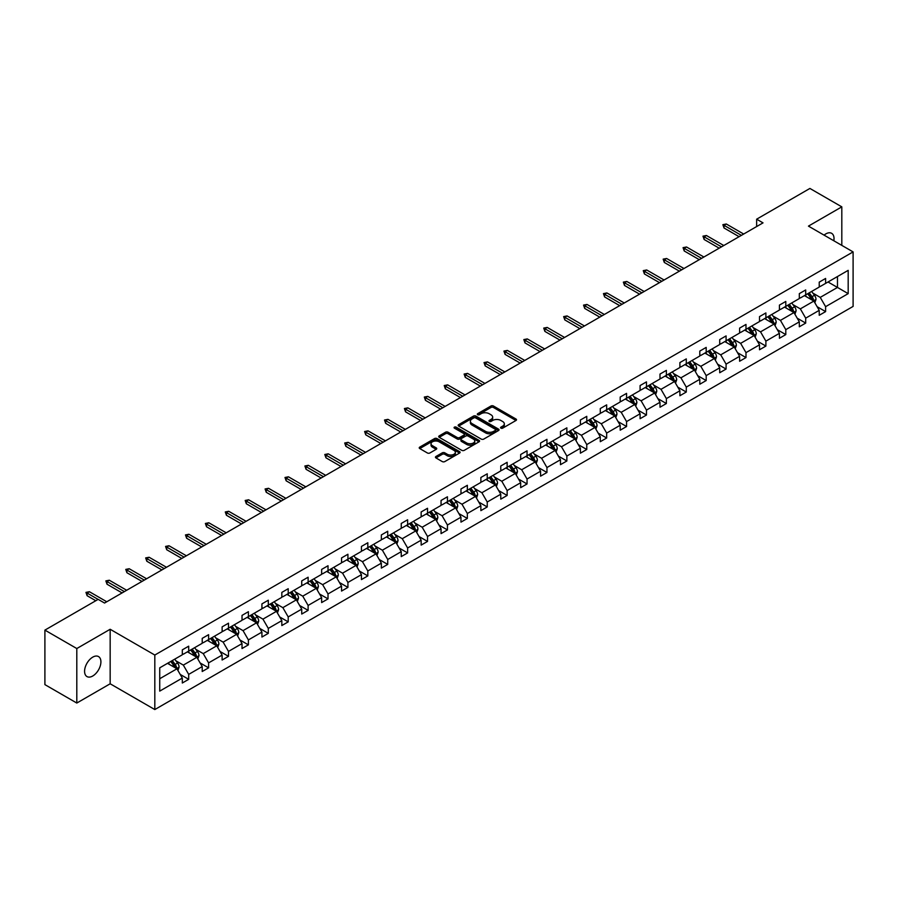 <?xml version="1.0" encoding="UTF-8"?>
<svg xmlns="http://www.w3.org/2000/svg" width="898" height="898" viewBox="0 0 898 898"><rect width="100%" height="100%" fill="white"/><g stroke="black" fill="none" stroke-linecap="round" stroke-linejoin="round"><path stroke-width="1.35" d="M500.927 428.155A1.235 0.718 0 0 0 502.689 428.155L515.991 420.477A1.774 1.021 0 0 0 516.507 419.748A1.774 1.021 0 0 0 515.991 419.029L493.451 406.008A1.774 1.021 0 0 0 490.948 406.008L477.635 413.697A1.235 0.718 0 0 0 479.386 414.708L481.115 413.709A5.669 3.278 0 0 1 489.129 413.709L491.004 414.797A5.669 3.278 0 0 1 492.665 417.11A5.669 3.278 0 0 1 491.004 419.422L489.287 420.421A1.235 0.718 0 0 0 491.038 421.431L492.755 420.432A5.669 3.278 0 0 1 500.781 420.432L502.656 421.521A5.669 3.278 0 0 1 504.317 423.834A5.669 3.278 0 0 1 502.656 426.146L500.927 427.145A1.235 0.718 0 0 0 500.927 428.155L500.927 427.145M92.741 676.003A11.551 6.668 120 0 0 100.284 665.833A11.551 6.668 120 0 0 98.522 656.573A11.551 6.668 120 0 0 92.741 657.145A11.551 6.668 120 0 0 85.198 667.326A11.551 6.668 120 0 0 86.971 676.576A11.551 6.668 120 0 0 92.741 676.003M833.827 240.776A11.551 6.668 120 0 0 831.638 233.323A11.551 6.668 120 0 0 825.857 233.884A11.551 6.668 120 0 0 824.083 235.141M435.968 456.476A1.774 1.021 0 0 0 435.451 457.205A1.774 1.021 0 0 0 435.968 457.924L442.287 461.583A1.774 1.021 0 0 0 444.791 461.583L459.574 453.052A1.774 1.021 0 0 0 460.09 452.323A1.774 1.021 0 0 0 459.574 451.604L437.034 438.583A1.774 1.021 0 0 0 434.531 438.583L419.748 447.114A1.774 1.021 0 0 0 419.231 447.844A1.774 1.021 0 0 0 419.748 448.562L427.392 452.974A1.774 1.021 0 0 0 429.895 452.974L436.215 449.326A1.774 1.021 0 0 0 436.731 448.596A1.774 1.021 0 0 0 436.215 447.877L432.432 445.689A4.737 2.739 0 0 1 431.04 443.758A4.737 2.739 0 0 1 433.97 441.232A4.737 2.739 0 0 1 439.133 441.827L453.973 450.392A4.737 2.739 0 0 1 455.353 452.323A4.737 2.739 0 0 1 452.435 454.848A4.737 2.739 0 0 1 447.271 454.253L444.791 452.828A1.774 1.021 0 0 0 442.287 452.828L435.968 456.476L435.968 457.924L442.287 454.298L442.287 452.828M110.162 629.274L76.801 648.536L44.9 630.115L44.9 684.624L76.801 703.044L110.162 683.782L154.815 709.555L154.815 655.046L110.162 629.274L110.162 683.782M841.808 245.379L841.808 206.854L808.447 226.116L853.1 251.9L154.815 655.046M841.808 206.854L809.906 188.445L756.644 219.191L756.644 226.554M44.9 630.115L98.163 599.359L104.55 603.041L763.019 222.872L756.644 219.191M481.238 439.088A1.774 1.021 0 0 0 483.741 439.088L498.525 430.557A1.774 1.021 0 0 0 499.041 429.839A1.774 1.021 0 0 0 498.525 429.109L475.974 416.1A1.774 1.021 0 0 0 473.471 416.1L458.698 424.631A1.774 1.021 0 0 0 458.182 425.36A1.774 1.021 0 0 0 458.698 426.079L481.238 439.088M454.871 428.425A1.235 0.718 0 0 1 456.128 428.604L479.027 441.816L464.266 450.336A1.774 1.021 0 0 1 461.763 450.336L439.223 437.326L445.543 433.7L445.543 432.219L439.223 435.878A1.774 1.021 0 0 0 438.707 436.596A1.774 1.021 0 0 0 439.223 437.326L439.223 435.878M445.543 433.7A1.774 1.021 0 0 1 448.046 433.7L448.046 432.219A1.774 1.021 0 0 0 445.543 432.219M448.046 432.219L457.194 437.506A1.774 1.021 0 0 0 459.697 437.506L463.896 435.081A1.774 1.021 0 0 0 464.412 434.351A1.774 1.021 0 0 0 463.896 433.633L454.377 428.133A1.235 0.718 0 0 1 456.128 427.122L479.049 440.357A1.774 1.021 0 0 1 479.566 441.075A1.774 1.021 0 0 1 479.049 441.805L479.049 440.357M76.801 648.536L76.801 703.044M159.732 667.831L182.316 654.788L182.316 649.86L188.692 646.178L188.692 651.106L202.218 643.305L202.218 638.366L208.594 634.684L208.594 639.623L222.12 631.81L222.12 626.871L228.496 623.19L228.496 628.129L242.022 620.316L242.022 615.388L248.398 611.695L248.398 616.634L261.924 608.833L261.924 603.894L268.3 600.212L268.3 605.14L281.826 597.338L281.826 592.399L288.213 588.718L288.213 593.657L301.728 585.844L301.728 580.905L308.115 577.223L308.115 582.162L321.641 574.35L321.641 569.422L328.017 565.74L328.017 570.668L341.543 562.866L341.543 557.927L347.919 554.246L347.919 559.185L361.445 551.372L361.445 546.433L367.821 542.751L367.821 547.69L381.347 539.878L381.347 534.95L387.723 531.257L387.723 536.196L401.249 528.383L401.249 523.455L407.625 519.774L407.625 524.701L421.151 516.9L421.151 511.961L427.538 508.279L427.538 513.218L441.053 505.406L441.053 500.467L447.44 496.785L447.44 501.724L460.966 493.911L460.966 488.983L467.342 485.302L467.342 490.229L480.868 482.428L480.868 477.489L487.244 473.807L487.244 478.746L500.77 470.934L500.77 465.995L507.146 462.313L507.146 467.252L520.672 459.439L520.672 454.511L527.047 450.818L527.047 455.757L540.574 447.945L540.574 443.017L546.949 439.335L546.949 444.263L560.475 436.462L560.475 431.523L566.863 427.841L566.863 432.78L580.377 424.967L580.377 420.028L586.764 416.346L586.764 421.285L600.291 413.473L600.291 408.545L606.666 404.863L606.666 409.791L620.192 401.99L620.192 397.051L626.568 393.369L626.568 398.297L640.094 390.495L640.094 385.556L646.47 381.875L646.47 386.814L659.996 379.001L659.996 374.062L666.372 370.38L666.372 375.319L679.898 367.507L679.898 362.579L686.285 358.897L686.285 363.825L699.8 356.023L699.8 351.084L706.187 347.403L706.187 352.342L719.713 344.529L719.713 339.59L726.089 335.908L726.089 340.847L739.615 333.035L739.615 328.107L745.991 324.425L745.991 329.353L759.517 321.551L759.517 316.612L765.893 312.931L765.893 317.858L779.419 310.057L779.419 305.118L785.795 301.436L785.795 306.375L799.321 298.563L799.321 293.624L805.697 289.942L805.697 294.881L819.223 287.068L819.223 282.14L825.61 278.459L825.61 283.386L848.183 270.354L848.183 293.635L825.61 306.667L825.61 311.606L819.223 315.288L819.223 310.349L805.697 318.161L805.697 323.089L799.321 326.782L799.321 321.843L785.795 329.645L785.795 334.584L779.419 338.265L779.419 333.338L765.893 341.139L765.893 346.078L759.517 349.76L759.517 344.821L745.991 352.633L745.991 357.572L739.615 361.254L739.615 356.315L726.089 364.128L726.089 369.056L719.713 372.737L719.713 367.81L706.187 375.611L706.187 380.55L699.8 384.232L699.8 379.293L686.285 387.105L686.285 392.044L679.898 395.726L679.898 390.787L666.372 398.6L666.372 403.528L659.996 407.221L659.996 402.282L646.47 410.083L646.47 415.022L640.094 418.704L640.094 413.776L626.568 421.577L626.568 426.516L620.192 430.198L620.192 425.259L606.666 433.072L606.666 438.011L600.291 441.693L600.291 436.754L586.764 444.566L586.764 449.494L580.377 453.176L580.377 448.248L566.863 456.049L566.863 460.988L560.475 464.67L560.475 459.731L546.949 467.544L546.949 472.483L540.574 476.165L540.574 471.226L527.047 479.038L527.047 483.966L520.672 487.659L520.672 482.72L507.146 490.533L507.146 495.46L500.77 499.142L500.77 494.214L487.244 502.016L487.244 506.955L480.868 510.636L480.868 505.697L467.342 513.51L467.342 518.449L460.966 522.131L460.966 517.192L447.44 525.004L447.44 529.932L441.053 533.614L441.053 528.686L427.538 536.488L427.538 541.427L421.151 545.108L421.151 540.169L407.625 547.982L407.625 552.921L401.249 556.603L401.249 551.664L387.723 559.476L387.723 564.404L381.347 568.097L381.347 563.158L367.821 570.971L367.821 575.899L361.445 579.58L361.445 574.653L347.919 582.454L347.919 587.393L341.543 591.075L341.543 586.136L328.017 593.948L328.017 598.887L321.641 602.569L321.641 597.63L308.115 605.443L308.115 610.371L301.728 614.052L301.728 609.125L288.213 616.926L288.213 621.865L281.826 625.547L281.826 620.619L268.3 628.42L268.3 633.359L261.924 637.041L261.924 632.102L248.398 639.915L248.398 644.854L242.022 648.536L242.022 643.597L228.496 651.409L228.496 656.337L222.12 660.019L222.12 655.091L208.594 662.892L208.594 667.831L202.218 671.513L202.218 666.574L188.692 674.387L188.692 679.326L182.316 683.008L182.316 678.069L159.732 691.112L159.732 667.831M154.815 709.555L853.1 306.409L853.1 251.9M187.413 651.847L196.853 657.302L183.327 665.104L175.952 660.838M183.327 665.104L188.692 674.387M196.853 657.302L202.218 666.574M182.316 653.609L183.327 654.204L188.692 651.106M207.315 640.353L216.755 645.808L203.24 653.609L195.854 649.355M203.24 653.609L208.594 662.892M216.755 645.808L222.12 655.091M202.218 642.126L203.24 642.71L208.594 639.623M227.216 628.858L236.668 634.314L223.142 642.126L215.756 637.861M223.142 642.126L228.496 651.409M236.668 634.314L242.022 643.597M222.12 630.632L223.142 631.215L228.496 628.129M247.13 617.375L256.57 622.819L243.044 630.632L235.658 626.366M243.044 630.632L248.398 639.915M256.57 622.819L261.924 632.102M242.022 619.137L243.044 619.732L248.398 616.634M267.032 605.881L276.472 611.336L262.946 619.137L255.56 614.872M262.946 619.137L268.3 628.42M276.472 611.336L281.826 620.619M261.924 607.654L262.946 608.238L268.3 605.14M286.933 594.386L296.374 599.842L282.848 607.654L275.462 603.389M282.848 607.654L288.213 616.926M296.374 599.842L301.728 609.125M281.826 596.16L282.848 596.743L288.213 593.657M306.835 582.903L316.276 588.347L302.749 596.16L295.363 591.894M302.749 596.16L308.115 605.443M316.276 588.347L321.641 597.63M301.728 584.665L302.749 585.26L308.115 582.162M326.737 571.409L336.178 576.864L322.651 584.665L315.277 580.4M322.651 584.665L328.017 593.948M336.178 576.864L341.543 586.136M321.641 573.171L322.651 573.766L328.017 570.668M346.639 559.914L356.079 565.37L342.565 573.171L335.179 568.917M342.565 573.171L347.919 582.454M356.079 565.37L361.445 574.653M341.543 561.688L342.565 562.271L347.919 559.185M366.541 548.42L375.993 553.875L362.466 561.688L355.08 557.422M362.466 561.688L367.821 570.971M375.993 553.875L381.347 563.158M361.445 550.193L362.466 550.777L367.821 547.69M386.454 536.937L395.895 542.381L382.368 550.193L374.982 545.928M382.368 550.193L387.723 559.476M395.895 542.381L401.249 551.664M381.347 538.699L382.368 539.294L387.723 536.196M406.356 525.442L415.796 530.898L402.27 538.699L394.884 534.433M402.27 538.699L407.625 547.982M415.796 530.898L421.151 540.169M401.249 527.216L402.27 527.799L407.625 524.701M426.258 513.948L435.698 519.403L422.172 527.216L414.786 522.95M422.172 527.216L427.538 536.488M435.698 519.403L441.053 528.686M421.151 515.721L422.172 516.305L427.538 513.218M446.16 502.465L455.6 507.909L442.074 515.721L434.688 511.456M442.074 515.721L447.44 525.004M455.6 507.909L460.966 517.192M441.053 504.227L442.074 504.822L447.44 501.724M466.062 490.97L475.502 496.414L461.987 504.227L454.601 499.962M461.987 504.227L467.342 513.51M475.502 496.414L480.868 505.697M460.966 492.733L461.987 493.328L467.342 490.229M485.964 479.476L495.415 484.931L481.889 492.733L474.503 488.478M481.889 492.733L487.244 502.016M495.415 484.931L500.77 494.214M480.868 481.249L481.889 481.833L487.244 478.746M505.877 467.981L515.317 473.437L501.791 481.249L494.405 476.984M501.791 481.249L507.146 490.533M515.317 473.437L520.672 482.72M500.77 469.755L501.791 470.339L507.146 467.252M525.779 456.498L535.219 461.942L521.693 469.755L514.307 465.49M521.693 469.755L527.047 479.038M535.219 461.942L540.574 471.226M520.672 458.261L521.693 458.856L527.047 455.757M545.681 445.004L555.121 450.459L541.595 458.261L534.209 453.995M541.595 458.261L546.949 467.544M555.121 450.459L560.475 459.731M540.574 446.766L541.595 447.361L546.949 444.263M565.583 433.51L575.023 438.965L561.497 446.766L554.111 442.512M561.497 446.766L566.863 456.049M575.023 438.965L580.377 448.248M560.475 435.283L561.497 435.867L566.863 432.78M585.485 422.026L594.925 427.47L581.399 435.283L574.024 431.018M581.399 435.283L586.764 444.566M594.925 427.47L600.291 436.754M580.377 423.789L581.399 424.384L586.764 421.285M605.387 410.532L614.827 415.976L601.312 423.789L593.926 419.523M601.312 423.789L606.666 433.072M614.827 415.976L620.192 425.259M600.291 412.294L601.312 412.889L606.666 409.791M625.289 399.038L634.74 404.493L621.214 412.294L613.828 408.04M621.214 412.294L626.568 421.577M634.74 404.493L640.094 413.776M620.192 400.811L621.214 401.395L626.568 398.297M645.202 387.543L654.642 392.998L641.116 400.811L633.73 396.546M641.116 400.811L646.47 410.083M654.642 392.998L659.996 402.282M640.094 389.317L641.116 389.9L646.47 386.814M665.104 376.06L674.544 381.504L661.018 389.317L653.632 385.051M661.018 389.317L666.372 398.6M674.544 381.504L679.898 390.787M659.996 377.822L661.018 378.417L666.372 375.319M685.006 364.566L694.446 370.021L680.92 377.822L673.534 373.557M680.92 377.822L686.285 387.105M694.446 370.021L699.8 379.293M679.898 366.328L680.92 366.923L686.285 363.825M704.908 353.071L714.348 358.526L700.822 366.328L693.436 362.074M700.822 366.328L706.187 375.611M714.348 358.526L719.713 367.81M699.8 354.845L700.822 355.428L706.187 352.342M724.809 341.588L734.25 347.032L720.724 354.845L713.349 350.579M720.724 354.845L726.089 364.128M734.25 347.032L739.615 356.315M719.713 343.35L720.724 343.945L726.089 340.847M744.711 330.094L754.152 335.538L740.637 343.35L733.251 339.085M740.637 343.35L745.991 352.633M754.152 335.538L759.517 344.821M739.615 331.856L740.637 332.451L745.991 329.353M764.613 318.599L774.065 324.055L760.539 331.856L753.153 327.602M760.539 331.856L765.893 341.139M774.065 324.055L779.419 333.338M759.517 320.373L760.539 320.956L765.893 317.858M784.526 307.105L793.967 312.56L780.441 320.373L773.055 316.107M780.441 320.373L785.795 329.645M793.967 312.56L799.321 321.843M779.419 308.878L780.441 309.462L785.795 306.375M804.428 295.622L813.869 301.066L800.343 308.878L792.956 304.613M800.343 308.878L805.697 318.161M813.869 301.066L819.223 310.349M799.321 297.384L800.343 297.979L805.697 294.881M828.023 281.994L837.475 287.439L820.244 297.384L812.858 293.118M820.244 297.384L825.61 306.667M848.183 293.635L837.475 287.439L837.475 276.539L848.183 270.354M819.223 285.89L820.244 286.484L825.61 283.386M159.732 678.731L176.951 668.785L167.511 663.341M176.951 668.785L182.316 678.069M817.124 306.701L825.61 311.606M797.222 318.195L805.697 323.089M777.309 329.689L785.795 334.584M757.407 341.173L765.893 346.078M737.505 352.667L745.991 357.572M717.603 364.161L726.089 369.056M697.701 375.656L706.187 380.55M677.799 387.139L686.285 392.044M657.897 398.633L666.372 403.528M637.984 410.128L646.47 415.022M618.082 421.611L626.568 426.516M598.18 433.105L606.666 438.011M578.278 444.6L586.764 449.494M558.376 456.094L566.863 460.988M538.474 467.577L546.949 472.483M518.561 479.072L527.047 483.966M498.659 490.566L507.146 495.46M478.757 502.061L487.244 506.955M458.856 513.544L467.342 518.449M438.954 525.038L447.44 529.932M419.052 536.533L427.538 541.427M399.15 548.016L407.625 552.921M379.237 559.51L387.723 564.404M359.335 571.005L367.821 575.899M339.433 582.499L347.919 587.393M319.531 593.982L328.017 598.887M299.629 605.476L308.115 610.371M279.727 616.971L288.213 621.865M259.825 628.454L268.3 633.359M239.912 639.948L248.398 644.854M220.01 651.443L228.496 656.337M200.108 662.937L208.594 667.831M180.206 674.42L188.692 679.326M501.432 428.335L502.656 427.628A5.669 3.278 0 0 0 504.317 425.304L504.317 423.834M492.665 417.11L492.665 418.58A5.669 3.278 0 0 1 491.004 420.904L489.78 421.611M515.968 420.489L493.451 407.49A1.774 1.021 0 0 0 490.948 407.49L478.129 414.887M498.502 430.569L475.974 417.57A1.774 1.021 0 0 0 473.471 417.57L458.721 426.09L458.698 424.631M495.393 430.344A1.235 0.718 0 0 0 495.393 429.334L475.603 417.907A1.235 0.718 0 0 0 473.852 417.907L472.034 418.951A5.669 3.278 0 0 0 470.372 421.274A5.669 3.278 0 0 0 472.034 423.587L485.56 431.388A5.669 3.278 0 0 0 493.574 431.388L495.393 430.344L495.393 431.815A1.235 0.718 0 0 0 495.752 431.309L495.752 429.839M470.372 421.274L470.372 422.745A5.669 3.278 0 0 0 472.034 425.057L472.034 423.587M495.393 431.815L493.574 432.87A5.669 3.278 0 0 1 485.56 432.87L472.034 425.057M448.046 433.7L457.194 438.976A1.774 1.021 0 0 0 459.697 438.976L463.896 436.551A1.774 1.021 0 0 0 464.412 435.833L464.412 434.351M466.679 442.983A4.737 2.739 0 0 0 471.843 443.567A4.737 2.739 0 0 0 474.773 441.041A4.737 2.739 0 0 0 473.381 439.111L468.15 436.091A1.774 1.021 0 0 0 465.647 436.091L461.449 438.516A1.774 1.021 0 0 0 460.932 439.234A1.774 1.021 0 0 0 461.449 439.964L466.679 442.983L466.679 444.454A4.737 2.739 0 0 0 471.843 445.049A4.737 2.739 0 0 0 474.773 442.523L474.773 441.041M460.932 439.234L460.932 440.705A1.774 1.021 0 0 0 461.449 441.434L461.449 439.964M466.679 444.454L461.449 441.434M455.353 452.323L455.353 453.793A4.737 2.739 0 0 1 452.435 456.319A4.737 2.739 0 0 1 447.271 455.735L444.791 454.298A1.774 1.021 0 0 0 442.287 454.298M431.04 443.758L431.04 445.228A4.737 2.739 0 0 0 432.432 447.159L432.432 445.689M436.215 447.877L436.215 449.326L432.432 447.159M459.574 451.604L459.574 453.052L437.034 440.065A1.774 1.021 0 0 0 434.531 440.065L419.77 448.573L419.748 447.114M814.834 302.749L816.013 299.36A4.782 2.761 -120 0 0 814.486 295.285L811.624 291.468M806.483 296.8L805.237 295.15M813.161 300.662L813.431 299.562A4.782 2.761 -120 0 0 812.061 296.688L809.199 292.86M807.998 293.556L811.152 297.766A2.436 1.403 60 0 1 811.59 298.506L813.431 299.562M807.661 293.747L810.524 297.575A4.782 2.761 60 0 1 811.725 299.831M741.4 235.366L724.024 225.331L724.024 227.98L722.868 224.668L724.024 225.331L726.314 224.006L743.69 234.041M724.024 227.98L739.099 236.69M722.868 224.668L726.314 224.006M794.932 314.244L796.111 310.854A4.782 2.761 -120 0 0 794.584 306.779L791.71 302.952M786.581 308.295L785.335 306.633M793.26 312.156L793.529 311.056A4.782 2.761 -120 0 0 792.159 308.182L789.297 304.355M788.096 305.051L791.25 309.26A2.436 1.403 60 0 1 791.688 309.99L793.529 311.056M787.759 305.241L790.622 309.058A4.782 2.761 60 0 1 791.812 311.325M775.03 325.727L776.198 322.337A4.782 2.761 -120 0 0 774.682 318.274L771.809 314.446M766.679 319.789L765.433 318.128M773.358 323.639L773.627 322.55A4.782 2.761 -120 0 0 772.258 319.666L769.384 315.849M768.194 316.534L771.348 320.743A2.436 1.403 60 0 1 771.786 321.484L773.627 322.55M767.857 316.736L770.72 320.552A4.782 2.761 60 0 1 771.91 322.809M721.498 246.849L704.122 236.825L704.122 239.474L702.966 236.163L704.122 236.825L706.412 235.501L723.788 245.524M704.122 239.474L719.197 248.185M702.966 236.163L706.412 235.501M701.585 258.343L684.209 248.308L684.209 250.969L683.064 247.646L684.209 248.308L686.51 246.984L703.886 257.019M684.209 250.969L699.295 259.668M683.064 247.646L686.51 246.984M755.128 337.221L756.296 333.832A4.782 2.761 -120 0 0 754.769 329.757L751.907 325.94M746.777 331.283L745.531 329.622M753.456 335.134L753.714 334.034A4.782 2.761 -120 0 0 752.344 331.16L749.482 327.332M748.292 328.028L751.435 332.238A2.436 1.403 60 0 1 751.884 332.978L753.714 334.034M747.955 328.219L750.818 332.047A4.782 2.761 60 0 1 752.008 334.303M681.683 269.838L664.307 259.803L664.307 262.452L663.162 259.14L664.307 259.803L666.608 258.478L683.984 268.513M664.307 262.452L679.393 271.162M663.162 259.14L666.608 258.478M735.226 348.716L736.394 345.326A4.782 2.761 -120 0 0 734.867 341.251L732.005 337.435M726.864 342.767L725.629 341.117M733.543 346.628L733.812 345.528A4.782 2.761 -120 0 0 732.442 342.654L729.58 338.827M728.379 339.523L731.533 343.732A2.436 1.403 60 0 1 731.982 344.473L733.812 345.528M728.054 339.713L730.916 343.541A4.782 2.761 60 0 1 732.106 345.797M661.781 281.332L644.405 271.297L644.405 273.946L643.26 270.635L644.405 271.297L646.706 269.972L664.082 279.996M644.405 273.946L659.491 282.657M643.26 270.635L646.706 269.972M715.324 360.21L716.492 356.82A4.782 2.761 -120 0 0 714.965 352.746L712.103 348.918M706.962 354.261L705.727 352.6M713.641 358.122L713.91 357.022A4.782 2.761 -120 0 0 712.541 354.149L709.678 350.321M708.477 351.017L711.631 355.215A2.436 1.403 60 0 1 712.08 355.956L713.91 357.022M708.152 351.208L711.014 355.024A4.782 2.761 60 0 1 712.204 357.281M641.879 292.815L624.503 282.791L624.503 285.441L623.358 282.118L624.503 282.791L626.804 281.456L644.18 291.491M624.503 285.441L639.578 294.14M623.358 282.118L626.804 281.456M695.411 371.693L696.59 368.303A4.782 2.761 -120 0 0 695.063 364.24L692.201 360.412M687.06 365.755L685.814 364.094M693.739 369.606L694.008 368.506A4.782 2.761 -120 0 0 692.639 365.632L689.776 361.815M688.575 362.5L691.729 366.71A2.436 1.403 60 0 1 692.167 367.45L694.008 368.506M688.238 362.691L691.112 366.519A4.782 2.761 60 0 1 692.302 368.775M621.977 304.31L604.601 294.275L604.601 296.924L603.456 293.612L604.601 294.275L606.891 292.95L624.267 302.985M604.601 296.924L619.676 305.634M603.456 293.612L606.891 292.95M675.509 383.188L676.688 379.798A4.782 2.761 -120 0 0 675.161 375.723L672.299 371.907M667.158 377.239L665.912 375.589M673.837 381.1L674.106 380A4.782 2.761 -120 0 0 672.737 377.126L669.874 373.299M668.673 373.995L671.827 378.204A2.436 1.403 60 0 1 672.265 378.945L674.106 380M668.337 374.185L671.199 378.013A4.782 2.761 60 0 1 672.4 380.269M602.075 315.804L584.699 305.769L584.699 308.418L583.543 305.107L584.699 305.769L586.989 304.444L604.365 314.48M584.699 308.418L599.774 317.129M583.543 305.107L586.989 304.444M655.607 394.682L656.786 391.292A4.782 2.761 -120 0 0 655.259 387.218L652.386 383.39M647.256 388.733L646.01 387.072M653.935 392.594L654.204 391.494A4.782 2.761 -120 0 0 652.835 388.621L649.961 384.793M648.771 385.489L651.926 389.698A2.436 1.403 60 0 1 652.363 390.428L654.204 391.494M648.435 385.68L651.297 389.496A4.782 2.761 60 0 1 652.487 391.764M582.173 327.287L564.797 317.263L564.797 319.913L563.641 316.601L564.797 317.263L567.087 315.939L584.463 325.963M564.797 319.913L579.872 328.623M563.641 316.601L567.087 315.939M635.705 406.165L636.873 402.775A4.782 2.761 -120 0 0 635.357 398.712L632.484 394.884M627.354 400.227L626.108 398.566M634.033 404.078L634.291 402.989A4.782 2.761 -120 0 0 632.933 400.104L630.059 396.287M628.869 396.972L632.012 401.181A2.436 1.403 60 0 1 632.461 401.922L634.291 402.989M628.533 397.174L631.395 400.991A4.782 2.761 60 0 1 632.585 403.247M562.26 338.782L544.884 328.747L544.884 331.407L543.739 328.084L544.884 328.747L547.185 327.422L564.561 337.457M544.884 331.407L559.97 340.106M543.739 328.084L547.185 327.422M615.804 417.66L616.971 414.27A4.782 2.761 -120 0 0 615.444 410.195L612.582 406.379M607.441 411.722L606.206 410.06M614.12 415.572L614.389 414.472A4.782 2.761 -120 0 0 613.02 411.598L610.157 407.771M608.956 408.467L612.11 412.676A2.436 1.403 60 0 1 612.559 413.417L614.389 414.472M608.631 408.657L611.493 412.485A4.782 2.761 60 0 1 612.683 414.741M542.358 350.276L524.982 340.241L524.982 342.89L523.837 339.579L524.982 340.241L527.283 338.916L544.659 348.952M524.982 342.89L540.068 351.601M523.837 339.579L527.283 338.916M595.902 429.154L597.069 425.764A4.782 2.761 -120 0 0 595.542 421.69L592.68 417.873M587.539 423.205L586.304 421.555M594.218 427.066L594.487 425.966A4.782 2.761 -120 0 0 593.118 423.093L590.255 419.265M589.054 419.961L592.209 424.17A2.436 1.403 60 0 1 592.658 424.911L594.487 425.966M588.729 420.152L591.591 423.979A4.782 2.761 60 0 1 592.781 426.236M522.456 361.771L505.08 351.735L505.08 354.384L503.935 351.073L505.08 351.735L507.381 350.411L524.758 360.435M505.08 354.384L520.167 363.095M503.935 351.073L507.381 350.411M575.988 440.649L577.167 437.259A4.782 2.761 -120 0 0 575.64 433.184L572.778 429.356M567.637 434.699L566.402 433.038M574.316 438.561L574.585 437.461A4.782 2.761 -120 0 0 573.216 434.587L570.353 430.759M569.152 431.455L572.307 435.653A2.436 1.403 60 0 1 572.744 436.394L574.585 437.461M568.827 431.646L571.689 435.463A4.782 2.761 60 0 1 572.879 437.719M502.554 373.254L485.178 363.23L485.178 365.879L484.033 362.556L485.178 363.23L487.479 361.894L504.856 371.929M485.178 365.879L500.253 374.578M484.033 362.556L487.479 361.894M556.087 452.132L557.265 448.742A4.782 2.761 -120 0 0 555.739 444.678L552.876 440.851M547.735 446.194L546.489 444.532M554.414 450.044L554.683 448.955A4.782 2.761 -120 0 0 553.314 446.07L550.452 442.254M549.25 442.939L552.405 447.148A2.436 1.403 60 0 1 552.842 447.889L554.683 448.955M548.914 443.129L551.787 446.957A4.782 2.761 60 0 1 552.977 449.213M482.653 384.748L465.276 374.713L465.276 377.362L464.12 374.051L465.276 374.713L467.566 373.388L484.942 383.424M465.276 377.362L480.351 386.073M464.12 374.051L467.566 373.388M536.185 463.626L537.363 460.236A4.782 2.761 -120 0 0 535.837 456.162L532.974 452.345M527.833 457.688L526.587 456.027M534.512 461.538L534.781 460.438A4.782 2.761 -120 0 0 533.412 457.565L530.55 453.737M529.349 454.433L532.503 458.642A2.436 1.403 60 0 1 532.941 459.383L534.781 460.438M529.012 454.624L531.874 458.451A4.782 2.761 60 0 1 533.075 460.708M462.751 396.243L445.374 386.207L445.374 388.856L444.218 385.545L445.374 386.207L447.664 384.883L465.041 394.918M445.374 388.856L460.45 397.567M444.218 385.545L447.664 384.883M516.283 475.121L517.461 471.731A4.782 2.761 -120 0 0 515.935 467.656L513.061 463.828M507.931 469.171L506.685 467.521M514.61 473.033L514.88 471.933A4.782 2.761 -120 0 0 513.51 469.059L510.636 465.231M509.447 465.927L512.601 470.137A2.436 1.403 60 0 1 513.039 470.878L514.88 471.933M509.11 466.118L511.972 469.935A4.782 2.761 60 0 1 513.162 472.202M442.849 407.726L425.461 397.702L425.461 400.351L424.316 397.039L425.461 397.702L427.762 396.377L445.139 406.401M425.461 400.351L440.548 409.061M424.316 397.039L427.762 396.377M496.381 486.604L497.548 483.214A4.782 2.761 -120 0 0 496.022 479.15L493.159 475.323M488.029 480.666L486.783 479.004M494.708 484.516L494.966 483.427A4.782 2.761 -120 0 0 493.608 480.542L490.735 476.726M489.545 477.41L492.688 481.62A2.436 1.403 60 0 1 493.137 482.361L494.966 483.427M489.208 477.613L492.07 481.429A4.782 2.761 60 0 1 493.26 483.685M422.936 419.22L405.559 409.185L405.559 411.845L404.414 408.523L405.559 409.185L407.86 407.86L425.237 417.896M405.559 411.845L420.646 420.545M404.414 408.523L407.86 407.86M476.479 498.098L477.646 494.708A4.782 2.761 -120 0 0 476.12 490.634L473.257 486.817M468.116 492.16L466.881 490.499M474.795 496.01L475.064 494.91A4.782 2.761 -120 0 0 473.695 492.037L470.833 488.22M469.632 488.905L472.786 493.114A2.436 1.403 60 0 1 473.235 493.855L475.064 494.91M469.306 489.096L472.168 492.923A4.782 2.761 60 0 1 473.358 495.18M403.034 430.714L385.657 420.679L385.657 423.328L384.512 420.017L385.657 420.679L387.958 419.355L405.335 429.39M385.657 423.328L400.744 432.039M384.512 420.017L387.958 419.355M456.577 509.593L457.744 506.203A4.782 2.761 -120 0 0 456.218 502.128L453.355 498.311M448.214 503.643L446.98 501.993M454.893 507.505L455.163 506.405A4.782 2.761 -120 0 0 453.793 503.531L450.931 499.703M449.73 500.399L452.884 504.609A2.436 1.403 60 0 1 453.333 505.35L455.163 506.405M449.404 500.59L452.266 504.418A4.782 2.761 60 0 1 453.456 506.674M383.132 442.209L365.755 432.174L365.755 434.823L364.61 431.511L365.755 432.174L368.057 430.849L385.433 440.873M365.755 434.823L380.842 443.533M364.61 431.511L368.057 430.849M436.664 521.087L437.842 517.697A4.782 2.761 -120 0 0 436.316 513.622L433.453 509.795M428.312 515.138L427.078 513.476M434.991 518.999L435.261 517.899A4.782 2.761 -120 0 0 433.891 515.025L431.029 511.198M429.828 511.894L432.982 516.092A2.436 1.403 60 0 1 433.42 516.833L435.261 517.899M429.491 512.085L432.365 515.901A4.782 2.761 60 0 1 433.554 518.168M363.23 453.692L345.853 443.668L345.853 446.317L344.709 442.995L345.853 443.668L348.143 442.332L365.531 452.368M345.853 446.317L360.929 455.017M344.709 442.995L348.143 442.332M416.762 532.57L417.94 529.18A4.782 2.761 -120 0 0 416.414 525.117L413.551 521.289M408.41 526.632L407.164 524.971M415.089 530.482L415.359 529.393A4.782 2.761 -120 0 0 413.989 526.509L411.127 522.692M409.926 523.377L413.08 527.586A2.436 1.403 60 0 1 413.518 528.327L415.359 529.393M409.589 523.568L412.463 527.395A4.782 2.761 60 0 1 413.652 529.652M343.328 465.186L325.952 455.151L325.952 457.812L324.795 454.489L325.952 455.151L328.241 453.827L345.618 463.862M325.952 457.812L341.027 466.511M324.795 454.489L328.241 453.827M396.86 544.065L398.039 540.675A4.782 2.761 -120 0 0 396.512 536.6L393.65 532.783M388.508 538.126L387.263 536.465M395.187 541.977L395.457 540.877A4.782 2.761 -120 0 0 394.087 538.003L391.225 534.175M390.024 534.871L393.178 539.081A2.436 1.403 60 0 1 393.616 539.821L395.457 540.877M389.687 535.062L392.549 538.89A4.782 2.761 60 0 1 393.751 541.146M323.426 476.681L306.05 466.646L306.05 469.295L304.893 465.983L306.05 466.646L308.34 465.321L325.716 475.356M306.05 469.295L321.125 478.005M304.893 465.983L308.34 465.321M376.958 555.559L378.137 552.169A4.782 2.761 -120 0 0 376.61 548.094L373.736 544.267M368.607 549.61L367.361 547.96M375.285 553.471L375.555 552.371A4.782 2.761 -120 0 0 374.185 549.497L371.312 545.67M370.122 546.366L373.276 550.575A2.436 1.403 60 0 1 373.714 551.316L375.555 552.371M369.785 546.556L372.648 550.384A4.782 2.761 60 0 1 373.837 552.64M303.524 488.164L286.136 478.14L286.136 480.789L284.992 477.478L286.136 478.14L288.438 476.816L305.814 486.839M286.136 480.789L301.223 489.5M284.992 477.478L288.438 476.816M357.056 567.042L358.223 563.663A4.782 2.761 -120 0 0 356.697 559.589L353.834 555.761M348.705 561.104L347.459 559.443M355.384 564.954L355.642 563.865A4.782 2.761 -120 0 0 354.272 560.981L351.41 557.164M350.22 557.849L353.363 562.058A2.436 1.403 60 0 1 353.812 562.799L355.642 563.865M349.883 558.051L352.746 561.867A4.782 2.761 60 0 1 353.935 564.124M283.611 499.658L266.235 489.623L266.235 492.284L265.09 488.961L266.235 489.623L268.536 488.299L285.912 498.334M266.235 492.284L281.321 500.983M265.09 488.961L268.536 488.299M337.154 578.537L338.322 575.147A4.782 2.761 -120 0 0 336.795 571.083L333.933 567.255M328.791 572.598L327.557 570.937M335.47 576.449L335.74 575.349A4.782 2.761 -120 0 0 334.37 572.475L331.508 568.659M330.307 569.343L333.461 573.553A2.436 1.403 60 0 1 333.91 574.293L335.74 575.349M329.981 569.534L332.844 573.362A4.782 2.761 60 0 1 334.034 575.618M263.709 511.153L246.333 501.118L246.333 503.767L245.188 500.455L246.333 501.118L248.634 499.793L266.01 509.828M246.333 503.767L261.419 512.477M245.188 500.455L248.634 499.793M317.252 590.031L318.42 586.641A4.782 2.761 -120 0 0 316.893 582.566L314.031 578.75M308.89 584.082L307.655 582.432M315.568 587.943L315.838 586.843A4.782 2.761 -120 0 0 314.468 583.969L311.606 580.142M310.405 580.838L313.559 585.047A2.436 1.403 60 0 1 314.008 585.788L315.838 586.843M310.079 581.028L312.942 584.856A4.782 2.761 60 0 1 314.132 587.112M243.807 522.647L226.431 512.612L226.431 515.261L225.286 511.95L226.431 512.612L228.732 511.288L246.108 521.311M226.431 515.261L241.506 523.972M225.286 511.95L228.732 511.288M297.339 601.525L298.518 598.135A4.782 2.761 -120 0 0 296.991 594.061L294.129 590.233M288.988 595.576L287.742 593.915M295.666 599.437L295.936 598.337A4.782 2.761 -120 0 0 294.566 595.464L291.704 591.636M290.503 592.332L293.657 596.53A2.436 1.403 60 0 1 294.095 597.271L295.936 598.337M290.166 592.523L293.04 596.339A4.782 2.761 60 0 1 294.23 598.607M223.905 534.13L206.529 524.106L206.529 526.756L205.384 523.444L206.529 524.106L208.819 522.771L226.206 532.806M206.529 526.756L221.604 535.455M205.384 523.444L208.819 522.771M277.437 613.008L278.616 609.619A4.782 2.761 -120 0 0 277.089 605.555L274.227 601.727M269.086 607.07L267.84 605.409M275.765 610.921L276.034 609.832A4.782 2.761 -120 0 0 274.665 606.947L271.802 603.13M270.601 603.815L273.755 608.025A2.436 1.403 60 0 1 274.193 608.765L276.034 609.832M270.264 604.006L273.127 607.834A4.782 2.761 60 0 1 274.328 610.09M204.003 545.625L186.627 535.59L186.627 538.25L185.471 534.927L186.627 535.59L188.917 534.265L206.293 544.3M186.627 538.25L201.702 546.949M185.471 534.927L188.917 534.265M257.535 624.503L258.714 621.113A4.782 2.761 -120 0 0 257.187 617.038L254.325 613.222M249.184 618.565L247.938 616.904M255.863 622.415L256.132 621.315A4.782 2.761 -120 0 0 254.763 618.441L251.9 614.614M250.699 615.31L253.853 619.519A2.436 1.403 60 0 1 254.291 620.26L256.132 621.315M250.362 615.5L253.225 619.328A4.782 2.761 60 0 1 254.415 621.584M184.101 557.119L166.725 547.084L166.725 549.733L165.569 546.422L166.725 547.084L169.015 545.76L186.391 555.795M166.725 549.733L181.8 558.444M165.569 546.422L169.015 545.76M237.633 635.997L238.801 632.607A4.782 2.761 -120 0 0 237.285 628.533L234.412 624.705M229.282 630.048L228.036 628.398M235.961 633.909L236.23 632.809A4.782 2.761 -120 0 0 234.861 629.936L231.987 626.108M230.797 626.804L233.951 631.013A2.436 1.403 60 0 1 234.389 631.754L236.23 632.809M230.46 626.995L233.323 630.823A4.782 2.761 60 0 1 234.513 633.079M164.199 568.602L146.812 558.578L146.812 561.228L145.667 557.916L146.812 558.578L149.113 557.254L166.489 567.278M146.812 561.228L161.898 569.938M145.667 557.916L149.113 557.254M217.731 647.48L218.899 644.102A4.782 2.761 -120 0 0 217.372 640.027L214.51 636.199M209.38 641.542L208.134 639.881M216.059 645.393L216.317 644.304A4.782 2.761 -120 0 0 214.948 641.419L212.085 637.602M210.895 638.287L214.038 642.497A2.436 1.403 60 0 1 214.487 643.237L216.317 644.304M210.559 638.489L213.421 642.306A4.782 2.761 60 0 1 214.611 644.562M144.286 580.097L126.91 570.062L126.91 572.722L125.765 569.399L126.91 570.062L129.211 568.737L146.587 578.772M126.91 572.722L141.996 581.421M125.765 569.399L129.211 568.737M197.829 658.975L198.997 655.585A4.782 2.761 -120 0 0 197.47 651.521L194.608 647.694M189.467 653.037L188.232 651.376M196.146 656.887L196.415 655.787A4.782 2.761 -120 0 0 195.046 652.913L192.183 649.097M190.982 649.782L194.136 653.991A2.436 1.403 60 0 1 194.585 654.732L196.415 655.787M190.657 649.972L193.519 653.8A4.782 2.761 60 0 1 194.709 656.056M124.384 591.591L107.008 581.556L107.008 584.205L105.863 580.894L107.008 581.556L109.309 580.231L126.685 590.267M107.008 584.205L122.094 592.916M105.863 580.894L109.309 580.231M177.927 670.469L179.095 667.079A4.782 2.761 -120 0 0 177.568 663.005L174.706 659.188M169.565 664.52L168.33 662.87M176.244 668.381L176.513 667.281A4.782 2.761 -120 0 0 175.144 664.408L172.281 660.58M171.08 661.276L174.234 665.485A2.436 1.403 60 0 1 174.683 666.226L176.513 667.281M170.755 661.467L173.617 665.295A4.782 2.761 60 0 1 174.807 667.551M98.107 599.404L87.106 593.05L87.106 595.7L85.961 592.388L87.106 593.05L89.407 591.726L106.783 601.761M87.106 595.7L95.805 600.728M85.961 592.388L89.407 591.726M502.656 427.628L502.656 426.146M489.287 421.431L489.287 420.421M491.004 420.904L491.004 419.422M477.635 414.708L477.635 413.697M490.948 407.49L490.948 406.008M493.451 407.49L493.451 406.008M515.991 420.477L515.991 419.029M473.471 417.57L473.471 416.1M475.974 417.57L475.974 416.1M498.525 430.557L498.525 429.109M485.56 432.87L485.56 431.388M493.574 432.87L493.574 431.388M457.194 438.976L457.194 437.506M459.697 438.976L459.697 437.506M463.896 436.551L463.896 435.081M456.128 428.604L456.128 427.122M444.791 454.298L444.791 452.828M447.271 455.735L447.271 454.253M434.531 440.065L434.531 438.583M437.034 440.065L437.034 438.583M813.521 300.875L815.979 299.449M812.061 296.688L814.486 295.285M809.165 298.361L810.524 297.575M793.619 312.358L796.077 310.944M792.159 308.182L794.584 306.779M789.263 309.844L790.622 309.058M773.717 323.852L776.175 322.438M772.258 319.666L774.682 318.274M769.361 321.338L770.72 320.552M753.815 335.347L756.273 333.921M752.344 331.16L754.769 329.757M749.46 332.832L750.818 332.047M733.913 346.83L736.36 345.416M732.442 342.654L734.867 341.251M729.558 344.327L730.916 343.541M714 358.324L716.458 356.91M712.541 354.149L714.965 352.746M709.656 355.81L711.014 355.024M694.098 369.819L696.556 368.404M692.639 365.632L695.063 364.24M689.743 367.304L691.112 366.519M674.196 381.313L676.654 379.888M672.737 377.126L675.161 375.723M669.841 378.799L671.199 378.013M654.294 392.796L656.752 391.382M652.835 388.621L655.259 387.218M649.939 390.282L651.297 389.496M634.392 404.291L636.85 402.876M632.933 400.104L635.357 398.712M630.037 401.776L631.395 400.991M614.49 415.785L616.937 414.36M613.02 411.598L615.444 410.195M610.135 413.271L611.493 412.485M594.588 427.268L597.035 425.854M593.118 423.093L595.542 421.69M590.233 424.765L591.591 423.979M574.675 438.763L577.133 437.348M573.216 434.587L575.64 433.184M570.331 436.248L571.689 435.463M554.773 450.257L557.231 448.843M553.314 446.07L555.739 444.678M550.418 447.743L551.787 446.957M534.871 461.752L537.33 460.326M533.412 457.565L535.837 456.162M530.516 459.237L531.874 458.451M514.969 473.235L517.428 471.82M513.51 469.059L515.935 467.656M510.614 470.72L511.972 469.935M495.067 484.729L497.526 483.315M493.608 480.542L496.022 479.15M490.712 482.215L492.07 481.429M475.165 496.224L477.613 494.798M473.695 492.037L476.12 490.634M470.81 493.709L472.168 492.923M455.264 507.707L457.711 506.292M453.793 503.531L456.218 502.128M450.908 505.204L452.266 504.418M435.35 519.201L437.809 517.787M433.891 515.025L436.316 513.622M431.006 516.687L432.365 515.901M415.448 530.696L417.907 529.281M413.989 526.509L416.414 525.117M411.093 528.181L412.463 527.395M395.547 542.19L398.005 540.764M394.087 538.003L396.512 536.6M391.191 539.676L392.549 538.89M375.645 553.673L378.103 552.259M374.185 549.497L376.61 548.094M371.289 551.159L372.648 550.384M355.743 565.168L358.201 563.753M354.272 560.981L356.697 559.589M351.387 562.653L352.746 561.867M335.841 576.662L338.288 575.236M334.37 572.475L336.795 571.083M331.485 574.148L332.844 573.362M315.928 588.156L318.386 586.731M314.468 583.969L316.893 582.566M311.584 585.642L312.942 584.856M296.026 599.64L298.484 598.225M294.566 595.464L296.991 594.061M291.682 597.125L293.04 596.339M276.124 611.134L278.582 609.72M274.665 606.947L277.089 605.555M271.768 608.62L273.127 607.834M256.222 622.628L258.68 621.203M254.763 618.441L257.187 617.038M251.867 620.114L253.225 619.328M236.32 634.111L238.778 632.697M234.861 629.936L237.285 628.533M231.965 631.597L233.323 630.823M216.418 645.606L218.876 644.192M214.948 641.419L217.372 640.027M212.063 643.091L213.421 642.306M196.516 657.1L198.963 655.675M195.046 652.913L197.47 651.521M192.161 654.586L193.519 653.8M176.603 668.595L179.061 667.169M175.144 664.408L177.568 663.005M172.259 666.08L173.617 665.295"/></g></svg>
